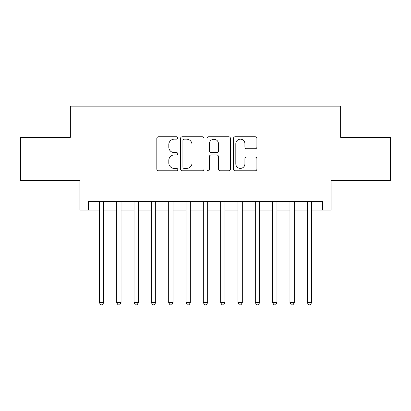 <?xml version="1.0" encoding="UTF-8"?>
<svg xmlns="http://www.w3.org/2000/svg" width="411" height="411" viewBox="0 0 411 411"><rect width="100%" height="100%" fill="white"/><g stroke="black" fill="none" stroke-linecap="round" stroke-linejoin="round"><path stroke-width="0.62" d="M177.778 137.968A1.192 1.192 0 0 0 176.591 136.776L158.523 136.776A1.701 1.701 0 0 0 156.822 138.476L156.822 169.091A1.701 1.701 0 0 0 158.523 170.791L176.591 170.791A1.192 1.192 0 0 0 177.778 169.599A1.192 1.192 0 0 0 176.591 168.407L174.254 168.407A5.441 5.441 0 0 1 168.808 162.967L168.808 160.413A5.441 5.441 0 0 1 174.254 154.973L176.591 154.973A1.192 1.192 0 0 0 177.778 153.781A1.192 1.192 0 0 0 176.591 152.594L174.254 152.594A5.441 5.441 0 0 1 168.808 147.153L168.808 144.6A5.441 5.441 0 0 1 174.254 139.159L176.591 139.159A1.192 1.192 0 0 0 177.778 137.968M255.2 148.767A1.701 1.701 0 0 0 256.901 147.066L256.901 138.476A1.701 1.701 0 0 0 255.2 136.776L235.133 136.776A1.701 1.701 0 0 0 233.433 138.476L233.433 169.091A1.701 1.701 0 0 0 235.133 170.791L255.2 170.791A1.701 1.701 0 0 0 256.901 169.091L256.901 158.713A1.701 1.701 0 0 0 255.2 157.012L246.61 157.012A1.701 1.701 0 0 0 244.91 158.713L244.91 163.861A4.547 4.547 0 0 1 240.363 168.407A4.547 4.547 0 0 1 235.811 163.861L235.811 143.706A4.547 4.547 0 0 1 240.363 139.159A4.547 4.547 0 0 1 244.91 143.706L244.91 147.066A1.701 1.701 0 0 0 246.61 148.767L255.2 148.767M88.555 210.093L88.555 201.426L322.445 201.426L322.445 210.093L331.112 210.093L331.112 180.64L390.45 180.64L390.45 137.325L340.637 137.325L340.637 106.136L70.363 106.136L70.363 137.325L20.55 137.325L20.55 180.64L79.888 180.64L79.888 210.093L99.38 210.093M204.01 138.476A1.701 1.701 0 0 0 202.31 136.776L182.243 136.776A1.701 1.701 0 0 0 180.542 138.476L180.542 169.091A1.701 1.701 0 0 0 182.243 170.791L202.31 170.791A1.701 1.701 0 0 0 204.01 169.091L204.01 138.476M208.69 136.776L228.757 136.776A1.701 1.701 0 0 1 230.458 138.476L230.458 169.091A1.701 1.701 0 0 1 228.757 170.791L220.168 170.791A1.701 1.701 0 0 1 218.467 169.091L218.467 156.673A1.701 1.701 0 0 0 216.767 154.973L211.069 154.973A1.701 1.701 0 0 0 209.369 156.673L209.369 169.599A1.192 1.192 0 0 1 208.177 170.791A1.192 1.192 0 0 1 206.99 169.599L206.99 138.476A1.701 1.701 0 0 1 208.69 136.776M103.711 210.093L116.709 210.093M121.04 210.093L134.032 210.093M138.363 210.093L151.356 210.093M155.687 210.093L168.685 210.093M173.016 210.093L186.008 210.093M190.339 210.093L203.332 210.093M207.668 210.093L220.661 210.093M224.992 210.093L237.984 210.093M242.315 210.093L255.313 210.093M259.644 210.093L272.637 210.093M276.968 210.093L289.961 210.093M294.291 210.093L307.289 210.093M311.62 210.093L322.445 210.093M184.113 139.159A1.192 1.192 0 0 0 182.926 140.346L182.926 167.22A1.192 1.192 0 0 0 184.113 168.407L186.579 168.407A5.441 5.441 0 0 0 192.024 162.967L192.024 144.6A5.441 5.441 0 0 0 186.579 139.159L184.113 139.159M218.467 143.793A4.547 4.547 0 0 0 213.92 139.242A4.547 4.547 0 0 0 209.369 143.793L209.369 150.894A1.701 1.701 0 0 0 211.069 152.594L216.767 152.594A1.701 1.701 0 0 0 218.467 150.894L218.467 143.793M103.711 201.426L103.711 302.609L99.38 302.609L99.38 201.426M103.711 302.609L102.411 304.864L100.68 304.864L99.38 302.609M121.04 201.426L121.04 302.609L116.709 302.609L116.709 201.426M121.04 302.609L119.74 304.864L118.008 304.864L116.709 302.609M138.363 201.426L138.363 302.609L134.032 302.609L134.032 201.426M138.363 302.609L137.063 304.864L135.332 304.864L134.032 302.609M155.687 201.426L155.687 302.609L151.356 302.609L151.356 201.426M155.687 302.609L154.392 304.864L152.656 304.864L151.356 302.609M173.016 201.426L173.016 302.609L168.685 302.609L168.685 201.426M173.016 302.609L171.716 304.864L169.984 304.864L168.685 302.609M190.339 201.426L190.339 302.609L186.008 302.609L186.008 201.426M190.339 302.609L189.039 304.864L187.308 304.864L186.008 302.609M207.668 201.426L207.668 302.609L203.332 302.609L203.332 201.426M207.668 302.609L206.368 304.864L204.632 304.864L203.332 302.609M224.992 201.426L224.992 302.609L220.661 302.609L220.661 201.426M224.992 302.609L223.692 304.864L221.961 304.864L220.661 302.609M242.315 201.426L242.315 302.609L237.984 302.609L237.984 201.426M242.315 302.609L241.016 304.864L239.284 304.864L237.984 302.609M259.644 201.426L259.644 302.609L255.313 302.609L255.313 201.426M259.644 302.609L258.344 304.864L256.608 304.864L255.313 302.609M276.968 201.426L276.968 302.609L272.637 302.609L272.637 201.426M276.968 302.609L275.668 304.864L273.937 304.864L272.637 302.609M294.291 201.426L294.291 302.609L289.961 302.609L289.961 201.426M294.291 302.609L292.992 304.864L291.26 304.864L289.961 302.609M311.62 201.426L311.62 302.609L307.289 302.609L307.289 201.426M311.62 302.609L310.32 304.864L308.589 304.864L307.289 302.609"/></g></svg>
